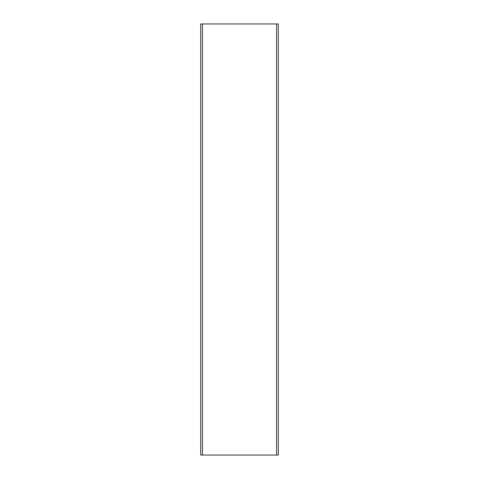<?xml version="1.0" encoding="UTF-8"?>
<svg xmlns="http://www.w3.org/2000/svg" width="479" height="479" viewBox="0 0 479 479"><rect width="100%" height="100%" fill="white"/><g stroke="black" fill="none" stroke-linecap="round" stroke-linejoin="round"><path stroke-width="0.72" d="M200.701 455.05L200.701 23.95L200.701 455.05L202.425 455.05L202.425 23.95L200.701 23.95L202.425 23.95L202.425 455.05L276.575 455.05L276.575 23.95L202.425 23.95L276.575 23.95L276.575 455.05L278.299 455.05L278.299 23.95L276.575 23.95L278.299 23.95L278.299 455.05L200.701 455.05"/></g></svg>
